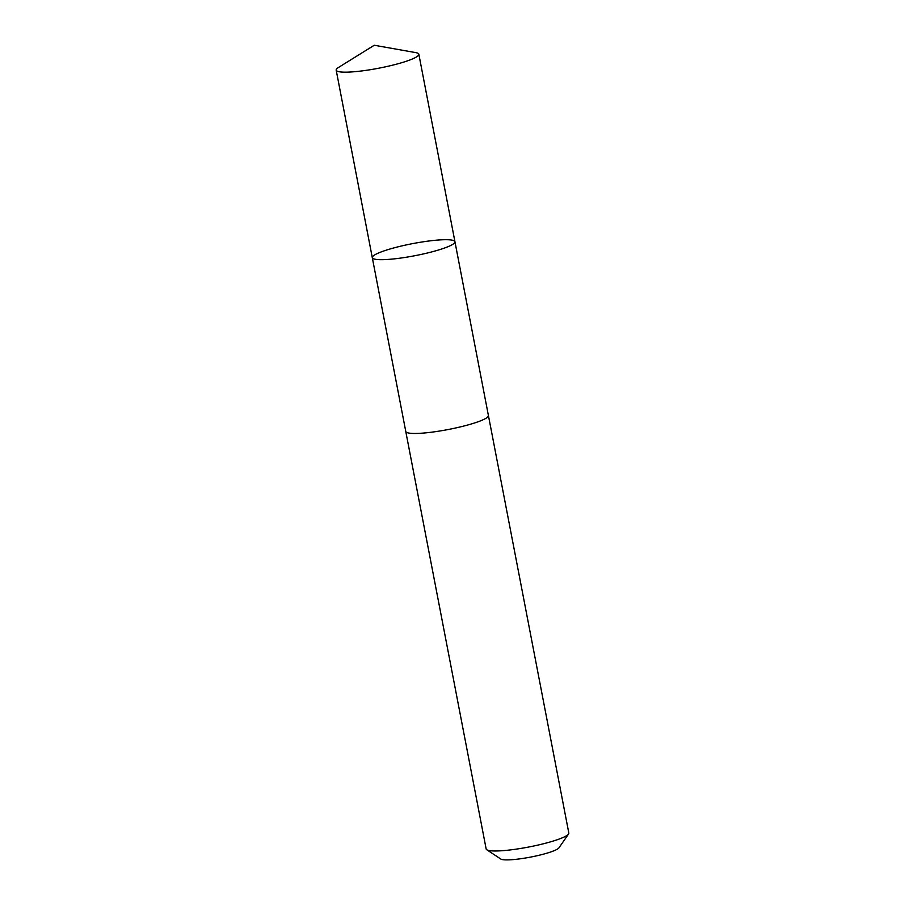 <?xml version="1.0" encoding="UTF-8"?>
<svg xmlns="http://www.w3.org/2000/svg" width="905" height="905" viewBox="0 0 905 905"><rect width="100%" height="100%" fill="white"/><g stroke="black" fill="none" stroke-linecap="round" stroke-linejoin="round"><path stroke-width="1.36" d="M488.383 415.372A42.094 6.154 169.1 0 1 488.417 415.508A42.083 6.143 169.1 0 1 446.323 429.875A42.083 6.143 169.1 0 1 405.768 431.425L372.294 257.654A42.083 6.143 -10.9 0 0 412.861 256.092A42.083 6.143 -10.9 0 0 454.944 241.737A42.083 6.143 -10.9 0 0 412.454 243.66A42.083 6.143 -10.9 0 0 372.294 257.654A42.083 6.143 -10.9 0 0 412.861 256.092A42.083 6.143 -10.9 0 0 454.944 241.737L418.845 54.232A42.094 6.154 169.1 0 1 376.752 68.588A42.094 6.154 169.1 0 1 336.185 70.149A42.094 6.154 169.1 0 1 338.481 67.468L374.251 45.25L415.712 52.603A42.094 6.154 169.1 0 1 418.845 54.232M454.944 241.737L488.406 415.508A42.094 6.154 169.1 0 1 448.247 429.513A42.094 6.154 169.1 0 1 405.757 431.425A42.094 6.154 169.1 0 1 405.734 431.289M488.417 415.508L568.815 833.041A42.094 6.154 169.1 0 1 568.544 834.014A42.094 6.154 169.1 0 1 528.656 847.035A42.094 6.154 169.1 0 1 486.777 849.761A42.094 6.154 169.1 0 1 486.155 848.958L405.757 431.425M568.544 834.014L558.962 847.838A29.944 4.378 169.1 0 1 530.59 857.092A29.944 4.378 169.1 0 1 500.804 859.037L486.777 849.761M372.294 257.654L336.185 70.149"/></g></svg>
